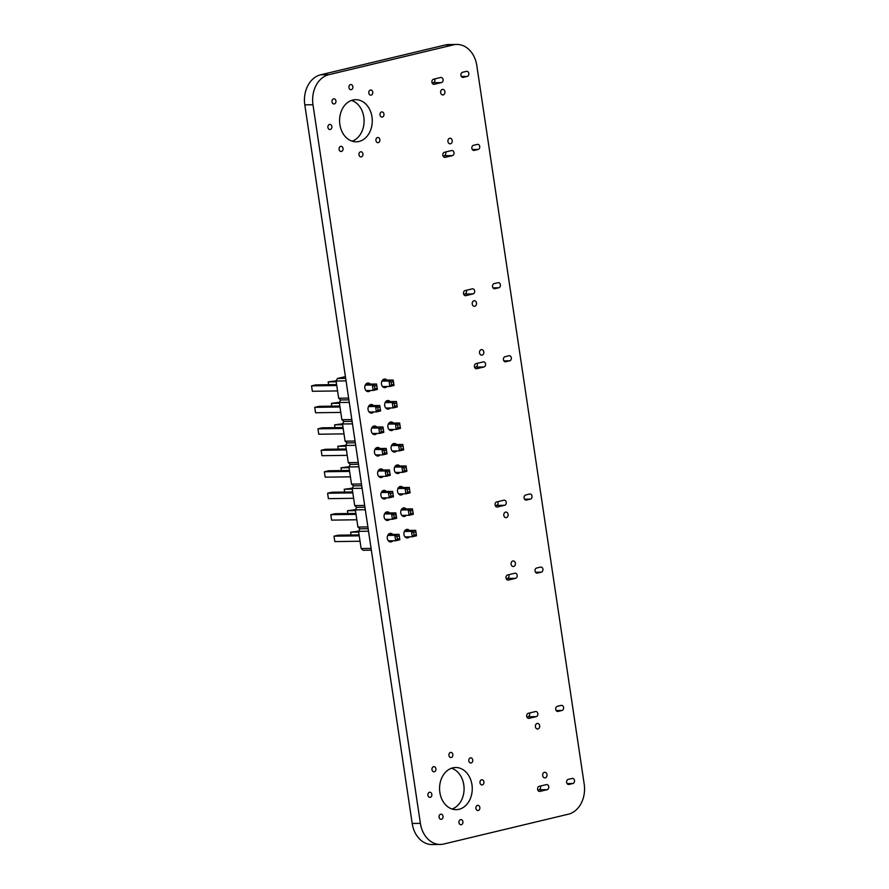 <?xml version="1.0" encoding="UTF-8"?>
<svg xmlns="http://www.w3.org/2000/svg" width="889" height="889" viewBox="0 0 889 889"><rect width="100%" height="100%" fill="white"/><g stroke="black" fill="none" stroke-linecap="round" stroke-linejoin="round"><path stroke-width="1.33" d="M371.346 550.169L363.123 550.28L361.134 548.535L358.567 531.355L359.912 528.811L357.923 527.055L355.356 509.886L356.7 507.33L354.711 505.585L352.144 488.405L353.489 485.861L351.511 484.116L348.933 466.936L350.277 464.391L348.299 462.636L345.732 445.456L347.077 442.911L345.088 441.166L342.521 423.986L343.865 421.442L341.876 419.697L339.309 402.517L340.654 399.972L338.665 398.216L336.098 381.037L337.442 378.492L345.41 376.592M371.091 548.402L361.134 548.535M368.524 531.222L358.567 531.355M368.146 528.699L359.912 528.811M367.879 526.921L357.923 527.055M365.312 509.741L355.356 509.886M364.935 507.219L356.7 507.33M364.668 505.452L354.711 505.585M362.101 488.272L352.144 488.405M361.723 485.75L353.489 485.861M361.456 483.972L351.511 484.116M358.889 466.803L348.933 466.936M358.511 464.28L350.277 464.391M358.245 462.502L348.299 462.636M355.678 445.322L345.732 445.456M355.3 442.8L347.077 442.911M355.044 441.033L345.088 441.166M352.477 423.853L342.521 423.986M352.1 421.33L343.865 421.442M351.833 419.552L341.876 419.697M349.266 402.373L339.309 402.517M348.888 399.85L340.654 399.972M348.621 398.083L338.665 398.216M346.054 380.903L336.098 381.037M345.677 378.381L337.442 378.492M385.104 402.617L392.227 402.528L396.427 401.517L385.693 401.661M396.427 401.517L397.239 406.929L396.427 401.517M385.782 408.029L393.038 407.929L394.749 406.317L394.349 403.617L392.227 402.528L393.038 407.929L397.239 406.929M368.457 406.606L375.591 406.506L379.781 405.506L369.057 405.651M379.781 405.506L380.592 410.918L379.781 405.506M369.135 412.018L376.391 411.918L378.114 410.307L377.703 407.595L375.591 406.506L376.391 411.918L380.592 410.918M365.246 385.137L372.38 385.037L376.569 384.026L365.846 384.181M376.569 384.026L377.381 389.438L376.569 384.026M376.592 385.626L374.491 386.126L372.38 385.037L373.191 390.449L377.381 389.438M374.491 386.126L374.902 388.826L373.191 390.449L365.935 390.549M381.892 381.148L389.026 381.048L389.827 386.459L394.027 385.459L393.638 384.348L391.549 384.848L389.827 386.459L382.57 386.559M391.549 384.848L391.138 382.137L389.026 381.048L393.216 380.048L382.481 380.192M391.138 382.137L393.238 381.637L393.216 380.048L394.027 385.459M371.669 428.076L378.792 427.976L382.992 426.976L372.258 427.12M382.992 426.976L383.804 432.387L382.992 426.976M383.015 428.565L380.914 429.076L378.792 427.976L379.603 433.388L383.804 432.387M380.914 429.076L381.314 431.776L379.603 433.388L372.347 433.488M388.315 424.097L395.438 423.997L399.639 422.997L388.904 423.142M399.639 422.997L400.439 428.398L399.639 422.997M388.993 429.509L396.25 429.409L397.961 427.787L397.561 425.086L395.438 423.997L396.25 429.409L400.439 428.398M384.504 513.975L391.638 513.875L392.438 519.287L396.638 518.276L396.25 517.165L394.16 517.665L392.438 519.287L385.181 519.387M394.16 517.665L393.749 514.964L391.638 513.875L395.827 512.875L385.093 513.02M393.749 514.964L395.849 514.464L395.827 512.875L396.638 518.276M401.15 509.986L408.273 509.886L412.474 508.886L401.739 509.03M412.474 508.886L413.285 514.298L412.474 508.886M401.828 515.398L409.084 515.298L410.796 513.686L410.396 510.975L408.273 509.886L409.084 515.298L413.285 514.298M381.292 492.495L388.426 492.406L392.616 491.395L381.892 491.539M392.616 491.395L393.427 496.807L392.616 491.395M392.638 492.984L390.538 493.495L388.426 492.406L389.238 497.807L393.427 496.807M390.538 493.495L390.949 496.195L389.238 497.807L381.981 497.907M394.727 467.036L401.861 466.947L406.051 465.936L395.327 466.092M406.051 465.936L406.862 471.348L406.051 465.936M406.073 467.536L403.973 468.036L401.861 466.947L402.673 472.359L406.862 471.348M403.973 468.036L404.384 470.737L402.673 472.359L395.416 472.459M397.939 488.517L405.073 488.417L409.262 487.416L398.528 487.561M409.262 487.416L410.073 492.828L409.262 487.416M398.616 493.928L405.873 493.828L407.595 492.217L407.184 489.506L405.073 488.417L405.873 493.828L410.073 492.828M378.081 471.026L385.215 470.926L389.404 469.925L378.681 470.07M389.404 469.925L390.215 475.337L389.404 469.925M389.426 471.514L387.337 472.015L385.215 470.926L386.026 476.337L390.215 475.337M387.337 472.015L387.737 474.726L386.026 476.337L378.77 476.437M374.88 449.556L382.003 449.456L386.204 448.445L375.469 448.601M386.204 448.445L387.004 453.857L386.204 448.445M375.558 454.968L382.815 454.868L384.526 453.246L384.126 450.545L382.003 449.456L382.815 454.868L387.004 453.857M391.516 445.567L398.65 445.467L402.839 444.467L392.116 444.611M402.839 444.467L403.65 449.878L402.839 444.467M392.205 450.979L399.461 450.879L401.172 449.267L400.772 446.556L398.65 445.467L399.461 450.879L403.65 449.878M404.362 531.466L411.485 531.366L415.685 530.355L404.951 530.511M415.685 530.355L416.485 535.767L415.685 530.355M405.04 536.878L412.296 536.778L414.007 535.156L413.607 532.455L411.485 531.366L412.296 536.778L416.485 535.767M387.715 535.445L394.838 535.345L399.039 534.345L388.304 534.489M399.039 534.345L399.85 539.756L399.039 534.345M399.061 535.934L396.961 536.434L394.838 535.345L395.649 540.756L399.85 539.756M396.961 536.434L397.361 539.145L395.649 540.756L388.393 540.856M339.42 402.306L331.386 403.362L331.808 406.162M339.42 403.25L331.386 403.362M339.842 406.051L318.94 406.34L314.75 407.34L315.551 412.752L340.787 412.407M339.976 406.995L314.75 407.34M336.631 384.581L315.728 384.87L311.539 385.87L312.35 391.282L337.576 390.938M336.775 385.526L311.539 385.87M336.209 381.77L328.185 381.881L328.597 384.693M336.209 380.825L328.185 381.881M343.043 427.52L322.151 427.809L317.962 428.82L318.762 434.232L343.999 433.876M343.187 428.465L317.962 428.82M342.632 423.775L334.597 424.831L335.02 427.631M342.632 424.72L334.597 424.831M356.833 519.776L331.597 520.121L330.797 514.709L334.986 513.709L355.889 513.42M356.022 514.364L330.797 514.709M355.467 509.675L347.432 510.731L347.855 513.531M355.467 510.619L347.432 510.731M352.677 491.95L331.775 492.228L327.585 493.239L328.397 498.651L353.622 498.296M352.822 492.895L327.585 493.239M349.055 466.725L341.02 467.781L341.443 470.581M349.044 467.67L341.02 467.781M352.255 488.194L344.232 489.25L344.643 492.05M352.255 489.139L344.232 489.25M349.466 470.47L328.563 470.759L324.374 471.759L325.185 477.171L350.422 476.826M349.61 471.414L324.374 471.759M346.254 449.001L325.363 449.289L321.162 450.29L321.974 455.701L347.21 455.357M346.399 449.945L321.162 450.29M345.843 445.245L337.809 446.3L338.231 449.112M345.843 446.2L337.809 446.3M358.678 531.144L350.644 532.2L351.066 535M358.678 532.089L350.644 532.2M359.089 534.889L338.198 535.178L333.997 536.178L334.809 541.59L360.045 541.245M359.234 535.834L333.997 536.178M394.749 406.317L396.85 405.817M394.349 403.617L396.45 403.106M378.114 410.307L380.203 409.796M377.703 407.595L379.803 407.095M374.902 388.826L377.003 388.326M393.238 381.637L393.638 384.348M381.314 431.776L383.415 431.276M397.961 427.787L400.061 427.287M397.561 425.086L399.661 424.586M395.849 514.464L396.25 517.165M410.796 513.686L412.896 513.186M410.396 510.975L412.496 510.475M390.949 496.195L393.049 495.695M404.384 470.737L406.473 470.237M407.595 492.217L409.685 491.706M407.184 489.506L409.284 489.006M387.737 474.726L389.838 474.226M384.526 453.246L386.626 452.745M384.126 450.545L386.226 450.045M401.172 449.267L403.273 448.767M400.772 446.556L402.861 446.056M414.007 535.156L416.108 534.656M413.607 532.455L415.696 531.955M397.361 539.145L399.461 538.645M456.79 44.45L448.601 44.561A25.792 20.014 89.2 0 0 445.167 44.995L320.662 74.798A25.792 20.014 89.2 0 0 304.805 104.858L412.196 823.458A25.792 20.014 89.2 0 0 432.21 844.55L440.399 844.439A25.792 20.014 89.2 0 0 443.833 844.005L568.338 814.202A25.792 20.014 89.2 0 0 584.195 784.142L476.804 65.542A25.792 20.014 89.2 0 0 456.79 44.45A25.792 20.014 89.2 0 0 453.357 44.883L328.852 74.687A25.792 20.014 89.2 0 0 312.984 104.746L420.386 823.347A25.792 20.014 89.2 0 0 440.399 844.439M467.236 76.41A2.578 2 89.2 0 0 468.847 73.62A2.578 2 89.2 0 0 466.814 71.298A2.578 2 89.2 0 0 466.469 71.342L462.547 72.276A2.578 2 89.2 0 0 460.924 75.065A2.578 2 89.2 0 0 462.958 77.399A2.578 2 89.2 0 0 463.302 77.354L467.236 76.41L461.402 76.487M478.149 149.452A2.578 2 89.2 0 0 479.76 146.674A2.578 2 89.2 0 0 477.737 144.34A2.578 2 89.2 0 0 477.393 144.385L473.459 145.318A2.578 2 89.2 0 0 471.848 148.107A2.578 2 89.2 0 0 473.87 150.441A2.578 2 89.2 0 0 474.215 150.397L478.149 149.452L472.326 149.53M441.477 82.577A2.578 2 89.2 0 0 443.089 79.788A2.578 2 89.2 0 0 441.066 77.465A2.578 2 89.2 0 0 440.722 77.499L433.51 79.232A2.578 2 89.2 0 0 431.898 82.01A2.578 2 89.2 0 0 433.932 84.344A2.578 2 89.2 0 0 434.277 84.299L441.477 82.577L433.287 82.688A2.578 2 89.2 0 0 434.677 78.954M444.9 91.645A2.789 2.167 89.2 0 0 442.733 89.367A2.789 2.167 89.2 0 0 440.611 92.189A2.789 2.167 89.2 0 0 442.811 94.956A2.789 2.167 89.2 0 0 444.9 91.645M452.212 140.518A2.789 2.167 89.2 0 0 450.045 138.228A2.789 2.167 89.2 0 0 447.912 141.051A2.789 2.167 89.2 0 0 450.112 143.818A2.789 2.167 89.2 0 0 452.212 140.518M452.401 155.619A2.578 2 89.2 0 0 454.012 152.83A2.578 2 89.2 0 0 451.979 150.508A2.578 2 89.2 0 0 451.634 150.541L444.433 152.275A2.578 2 89.2 0 0 442.822 155.053A2.578 2 89.2 0 0 444.844 157.386A2.578 2 89.2 0 0 445.189 157.342L452.401 155.619L444.211 155.731A2.578 2 89.2 0 0 445.589 151.997M498.818 287.769A2.578 2 89.2 0 0 500.429 284.98A2.578 2 89.2 0 0 498.407 282.646A2.578 2 89.2 0 0 498.062 282.691L494.128 283.635A2.578 2 89.2 0 0 492.517 286.414A2.578 2 89.2 0 0 494.54 288.747A2.578 2 89.2 0 0 494.884 288.703L498.818 287.769L492.995 287.847M509.73 360.812A2.578 2 89.2 0 0 511.342 358.023A2.578 2 89.2 0 0 509.319 355.689A2.578 2 89.2 0 0 508.975 355.733L505.041 356.678A2.578 2 89.2 0 0 503.43 359.467A2.578 2 89.2 0 0 505.463 361.79A2.578 2 89.2 0 0 505.808 361.745L509.73 360.812L503.907 360.89M473.07 293.926A2.578 2 89.2 0 0 474.682 291.136A2.578 2 89.2 0 0 472.648 288.814A2.578 2 89.2 0 0 472.303 288.858L465.103 290.581A2.578 2 89.2 0 0 463.491 293.37A2.578 2 89.2 0 0 465.514 295.693A2.578 2 89.2 0 0 465.858 295.648L473.07 293.926L464.88 294.037A2.578 2 89.2 0 0 466.269 290.303M476.493 303.005A2.789 2.167 89.2 0 0 474.326 300.715A2.789 2.167 89.2 0 0 472.192 303.538A2.789 2.167 89.2 0 0 474.404 306.305A2.789 2.167 89.2 0 0 476.493 303.005M483.794 351.866A2.789 2.167 89.2 0 0 481.627 349.588A2.789 2.167 89.2 0 0 479.493 352.411A2.789 2.167 89.2 0 0 481.705 355.167A2.789 2.167 89.2 0 0 483.794 351.866M483.983 366.968A2.578 2 89.2 0 0 485.594 364.19A2.578 2 89.2 0 0 483.572 361.856A2.578 2 89.2 0 0 483.227 361.901L476.015 363.623A2.578 2 89.2 0 0 474.404 366.412A2.578 2 89.2 0 0 476.426 368.735A2.578 2 89.2 0 0 476.771 368.702L483.983 366.968L475.793 367.079A2.578 2 89.2 0 0 477.182 363.345M530.4 499.118A2.578 2 89.2 0 0 532.022 496.329A2.578 2 89.2 0 0 529.988 494.006A2.578 2 89.2 0 0 529.644 494.04L525.71 494.984A2.578 2 89.2 0 0 524.099 497.773A2.578 2 89.2 0 0 526.132 500.096A2.578 2 89.2 0 0 526.477 500.063L530.4 499.118L524.577 499.196M541.323 572.16A2.578 2 89.2 0 0 542.935 569.371A2.578 2 89.2 0 0 540.912 567.049A2.578 2 89.2 0 0 540.568 567.093L536.634 568.027A2.578 2 89.2 0 0 535.022 570.816A2.578 2 89.2 0 0 537.045 573.149A2.578 2 89.2 0 0 537.389 573.105L541.323 572.16L535.5 572.238M504.652 505.285A2.578 2 89.2 0 0 506.263 502.496A2.578 2 89.2 0 0 504.241 500.163A2.578 2 89.2 0 0 503.896 500.207L496.684 501.929A2.578 2 89.2 0 0 495.073 504.719A2.578 2 89.2 0 0 497.107 507.052A2.578 2 89.2 0 0 497.44 507.008L504.652 505.285L496.462 505.397A2.578 2 89.2 0 0 497.851 501.652M508.075 514.353A2.789 2.167 89.2 0 0 505.908 512.075A2.789 2.167 89.2 0 0 503.785 514.898A2.789 2.167 89.2 0 0 505.985 517.665A2.789 2.167 89.2 0 0 508.075 514.353M515.387 563.215A2.789 2.167 89.2 0 0 513.22 560.937A2.789 2.167 89.2 0 0 511.086 563.759A2.789 2.167 89.2 0 0 513.286 566.526A2.789 2.167 89.2 0 0 515.387 563.215M515.564 578.328A2.578 2 89.2 0 0 517.187 575.539A2.578 2 89.2 0 0 515.153 573.205A2.578 2 89.2 0 0 514.809 573.249L507.608 574.972A2.578 2 89.2 0 0 505.997 577.761A2.578 2 89.2 0 0 508.019 580.095A2.578 2 89.2 0 0 508.364 580.05L515.564 578.328L507.386 578.439A2.578 2 89.2 0 0 508.764 574.694M561.992 710.467A2.578 2 89.2 0 0 563.604 707.688A2.578 2 89.2 0 0 561.581 705.355A2.578 2 89.2 0 0 561.237 705.399L557.303 706.333A2.578 2 89.2 0 0 555.692 709.122A2.578 2 89.2 0 0 557.714 711.456A2.578 2 89.2 0 0 558.059 711.411L561.992 710.467L556.17 710.544M572.905 783.509A2.578 2 89.2 0 0 574.516 780.731A2.578 2 89.2 0 0 572.494 778.397A2.578 2 89.2 0 0 572.149 778.442L568.215 779.386A2.578 2 89.2 0 0 566.604 782.164A2.578 2 89.2 0 0 568.638 784.498A2.578 2 89.2 0 0 568.982 784.454L572.905 783.509L567.082 783.598M539.667 725.713A2.789 2.167 89.2 0 0 537.501 723.424A2.789 2.167 89.2 0 0 535.367 726.246A2.789 2.167 89.2 0 0 537.578 729.013A2.789 2.167 89.2 0 0 539.667 725.713M536.245 716.634A2.578 2 89.2 0 0 537.856 713.845A2.578 2 89.2 0 0 535.823 711.522A2.578 2 89.2 0 0 535.478 711.556L528.277 713.289A2.578 2 89.2 0 0 526.666 716.067A2.578 2 89.2 0 0 528.688 718.401A2.578 2 89.2 0 0 529.033 718.356L536.245 716.634L528.055 716.745A2.578 2 89.2 0 0 529.433 713.011M546.968 774.575A2.789 2.167 89.2 0 0 544.801 772.285A2.789 2.167 89.2 0 0 542.668 775.108A2.789 2.167 89.2 0 0 544.879 777.875A2.789 2.167 89.2 0 0 546.968 774.575M547.157 789.676A2.578 2 89.2 0 0 548.769 786.887A2.578 2 89.2 0 0 546.746 784.565A2.578 2 89.2 0 0 546.402 784.609L539.19 786.332A2.578 2 89.2 0 0 537.578 789.121A2.578 2 89.2 0 0 539.601 791.443A2.578 2 89.2 0 0 539.945 791.399L547.157 789.676L538.967 789.788A2.578 2 89.2 0 0 540.356 786.054M383.948 114.036A2.578 2 89.2 0 0 381.937 111.925A2.578 2 89.2 0 0 379.981 114.537A2.578 2 89.2 0 0 382.014 117.081A2.578 2 89.2 0 0 383.948 114.036M372.758 92.1A2.578 2 89.2 0 0 370.757 89.989A2.578 2 89.2 0 0 368.791 92.6A2.578 2 89.2 0 0 370.835 95.145A2.578 2 89.2 0 0 372.758 92.1M379.87 139.629A2.578 2 89.2 0 0 377.869 137.517A2.578 2 89.2 0 0 375.903 140.118A2.578 2 89.2 0 0 377.936 142.673A2.578 2 89.2 0 0 379.87 139.629M352.877 86.666A2.578 2 89.2 0 0 350.877 84.555A2.578 2 89.2 0 0 348.91 87.166A2.578 2 89.2 0 0 350.944 89.711A2.578 2 89.2 0 0 352.877 86.666M371.98 116.904A21.069 16.346 89.2 0 0 355.644 99.679A21.069 16.346 89.2 0 0 339.587 120.971A21.069 16.346 89.2 0 0 356.222 141.807A21.069 16.346 89.2 0 0 371.98 116.904M362.923 153.875A2.578 2 89.2 0 0 360.912 151.763A2.578 2 89.2 0 0 358.956 154.375A2.578 2 89.2 0 0 360.99 156.931A2.578 2 89.2 0 0 362.923 153.875M335.931 100.913A2.578 2 89.2 0 0 333.931 98.812A2.578 2 89.2 0 0 331.964 101.413A2.578 2 89.2 0 0 333.997 103.969A2.578 2 89.2 0 0 335.931 100.913M343.032 148.441A2.578 2 89.2 0 0 341.032 146.329A2.578 2 89.2 0 0 339.065 148.941A2.578 2 89.2 0 0 341.098 151.497A2.578 2 89.2 0 0 343.032 148.441M331.853 126.505A2.578 2 89.2 0 0 329.852 124.393A2.578 2 89.2 0 0 327.885 127.005A2.578 2 89.2 0 0 329.919 129.55A2.578 2 89.2 0 0 331.853 126.505M386.971 380.136A4.301 3.334 89.2 0 0 384.715 379.047A4.301 3.334 89.2 0 0 381.437 383.392A4.301 3.334 89.2 0 0 384.826 387.648A4.301 3.334 89.2 0 0 387.059 386.504M390.182 401.606A4.301 3.334 89.2 0 0 387.926 400.517A4.301 3.334 89.2 0 0 384.648 404.862A4.301 3.334 89.2 0 0 388.037 409.118A4.301 3.334 89.2 0 0 390.271 407.973M393.394 423.075A4.301 3.334 89.2 0 0 391.127 421.997A4.301 3.334 89.2 0 0 387.86 426.342A4.301 3.334 89.2 0 0 391.249 430.587A4.301 3.334 89.2 0 0 393.471 429.443M396.594 444.556A4.301 3.334 89.2 0 0 394.338 443.467A4.301 3.334 89.2 0 0 391.06 447.812A4.301 3.334 89.2 0 0 394.46 452.068A4.301 3.334 89.2 0 0 396.683 450.923M370.324 384.115A4.301 3.334 89.2 0 0 368.068 383.026A4.301 3.334 89.2 0 0 364.79 387.371A4.301 3.334 89.2 0 0 368.19 391.627A4.301 3.334 89.2 0 0 370.413 390.482M373.536 405.584A4.301 3.334 89.2 0 0 371.28 404.506A4.301 3.334 89.2 0 0 368.002 408.851A4.301 3.334 89.2 0 0 371.402 413.107A4.301 3.334 89.2 0 0 373.624 411.951M376.747 427.064A4.301 3.334 89.2 0 0 374.491 425.975A4.301 3.334 89.2 0 0 371.213 430.32A4.301 3.334 89.2 0 0 374.602 434.577A4.301 3.334 89.2 0 0 376.836 433.432M379.959 448.534A4.301 3.334 89.2 0 0 377.692 447.456A4.301 3.334 89.2 0 0 374.425 451.801A4.301 3.334 89.2 0 0 377.814 456.046A4.301 3.334 89.2 0 0 380.036 454.901M483.916 781.876A2.578 2 89.2 0 0 481.916 779.764A2.578 2 89.2 0 0 479.949 782.364A2.578 2 89.2 0 0 481.994 784.92A2.578 2 89.2 0 0 483.916 781.876M472.737 759.939A2.578 2 89.2 0 0 470.737 757.828A2.578 2 89.2 0 0 468.77 760.428A2.578 2 89.2 0 0 470.814 762.984A2.578 2 89.2 0 0 472.737 759.939M479.849 807.456A2.578 2 89.2 0 0 477.838 805.345A2.578 2 89.2 0 0 475.882 807.957A2.578 2 89.2 0 0 477.915 810.512A2.578 2 89.2 0 0 479.849 807.456M399.806 466.025A4.301 3.334 89.2 0 0 397.55 464.936A4.301 3.334 89.2 0 0 394.272 469.281A4.301 3.334 89.2 0 0 397.672 473.537A4.301 3.334 89.2 0 0 399.894 472.392M403.017 487.494A4.301 3.334 89.2 0 0 400.761 486.416A4.301 3.334 89.2 0 0 397.483 490.761A4.301 3.334 89.2 0 0 400.872 495.017A4.301 3.334 89.2 0 0 403.106 493.862M406.229 508.975A4.301 3.334 89.2 0 0 403.973 507.886A4.301 3.334 89.2 0 0 400.695 512.231A4.301 3.334 89.2 0 0 404.084 516.487A4.301 3.334 89.2 0 0 406.317 515.342M409.44 530.444A4.301 3.334 89.2 0 0 407.173 529.366A4.301 3.334 89.2 0 0 403.906 533.711A4.301 3.334 89.2 0 0 407.295 537.956A4.301 3.334 89.2 0 0 409.518 536.812M383.159 470.014A4.301 3.334 89.2 0 0 380.903 468.925A4.301 3.334 89.2 0 0 377.625 473.27A4.301 3.334 89.2 0 0 381.025 477.526A4.301 3.334 89.2 0 0 383.248 476.371M386.371 491.484A4.301 3.334 89.2 0 0 384.115 490.395A4.301 3.334 89.2 0 0 380.836 494.74A4.301 3.334 89.2 0 0 384.237 498.996A4.301 3.334 89.2 0 0 386.459 497.851M389.582 512.953A4.301 3.334 89.2 0 0 387.326 511.875A4.301 3.334 89.2 0 0 384.048 516.22A4.301 3.334 89.2 0 0 387.437 520.465A4.301 3.334 89.2 0 0 389.671 519.32M392.794 534.433A4.301 3.334 89.2 0 0 390.538 533.344A4.301 3.334 89.2 0 0 387.26 537.689A4.301 3.334 89.2 0 0 390.649 541.946A4.301 3.334 89.2 0 0 392.882 540.801M452.857 754.505A2.578 2 89.2 0 0 450.856 752.394A2.578 2 89.2 0 0 448.889 754.994A2.578 2 89.2 0 0 450.923 757.55A2.578 2 89.2 0 0 452.857 754.505M471.959 784.731A21.069 16.346 89.2 0 0 455.624 767.507A21.069 16.346 89.2 0 0 439.566 788.799A21.069 16.346 89.2 0 0 456.201 809.646A21.069 16.346 89.2 0 0 471.959 784.731M462.902 821.714A2.578 2 89.2 0 0 460.891 819.602A2.578 2 89.2 0 0 458.924 822.214A2.578 2 89.2 0 0 460.969 824.759A2.578 2 89.2 0 0 462.902 821.714M435.91 768.752A2.578 2 89.2 0 0 433.899 766.64A2.578 2 89.2 0 0 431.943 769.252A2.578 2 89.2 0 0 433.976 771.796A2.578 2 89.2 0 0 435.91 768.752M443.011 816.28A2.578 2 89.2 0 0 441.011 814.168A2.578 2 89.2 0 0 439.044 816.78A2.578 2 89.2 0 0 441.077 819.325A2.578 2 89.2 0 0 443.011 816.28M431.832 794.344A2.578 2 89.2 0 0 429.832 792.232A2.578 2 89.2 0 0 427.865 794.844A2.578 2 89.2 0 0 429.898 797.389A2.578 2 89.2 0 0 431.832 794.344M432.132 82.966L433.287 82.688M443.044 156.008L444.211 155.731M463.714 294.315L464.88 294.037M474.626 367.357L475.793 367.079M495.306 505.674L496.462 505.397M506.219 578.717L507.386 578.439M526.888 717.023L528.055 716.745M537.801 790.065L538.967 789.788M352.122 141.195A21.069 16.346 89.2 0 0 363.801 117.015A21.069 16.346 89.2 0 0 351.555 100.401M452.09 809.023A21.069 16.346 89.2 0 0 463.78 784.843A21.069 16.346 89.2 0 0 451.534 768.24M420.386 823.347L412.196 823.458M312.984 104.746L304.805 104.858M328.852 74.687L320.662 74.798M453.357 44.883L445.167 44.995M463.302 77.354L462.613 77.365M474.215 150.397L473.526 150.408M434.277 84.299L433.588 84.311M445.189 157.342L444.5 157.353M494.884 288.703L494.195 288.714M505.808 361.745L505.119 361.756M465.858 295.648L465.169 295.659M476.771 368.702L476.082 368.702M526.477 500.063L525.788 500.063M537.389 573.105L536.7 573.116M497.44 507.008L496.762 507.019M508.364 580.05L507.675 580.061M558.059 711.411L557.37 711.422M568.982 784.454L568.293 784.465M529.033 718.356L528.344 718.368M539.945 791.399L539.256 791.41"/></g></svg>
